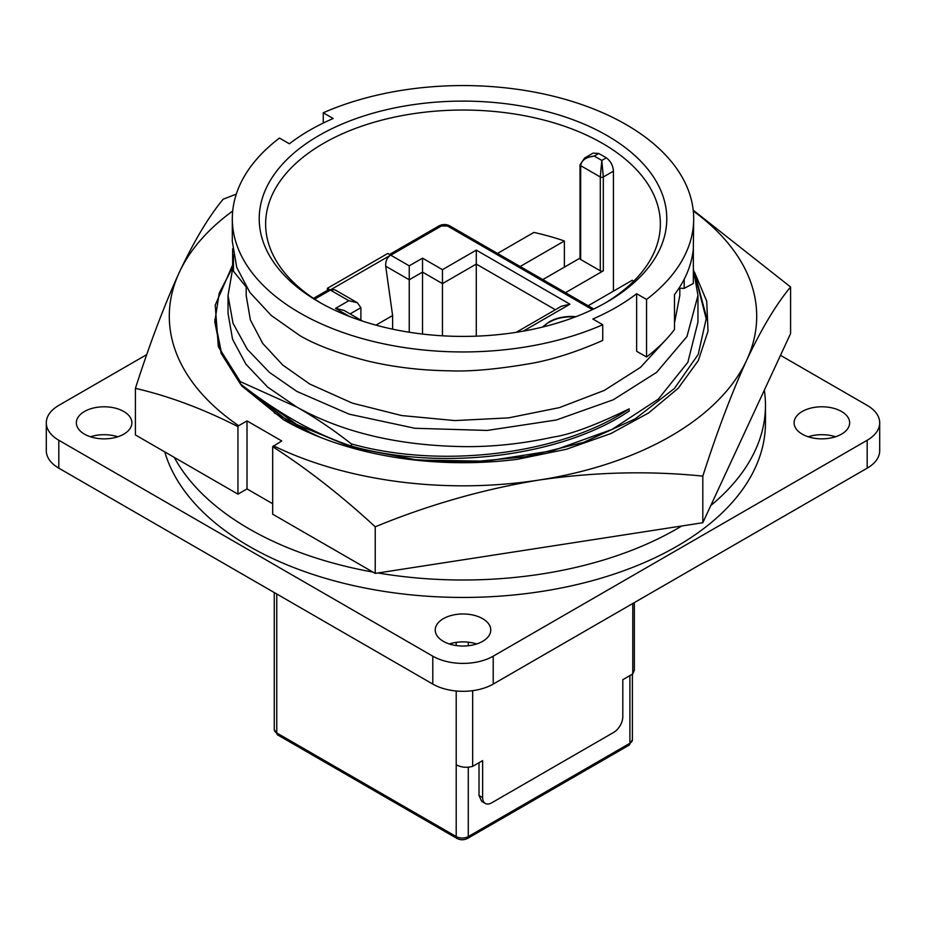 <?xml version="1.0" encoding="UTF-8"?>
<svg xmlns="http://www.w3.org/2000/svg" width="926" height="926" viewBox="0 0 926 926"><rect width="100%" height="100%" fill="white"/><g stroke="black" fill="none" stroke-linecap="round" stroke-linejoin="round"><path stroke-width="1.39" d="M320.234 437.303L290.81 423.24L245.216 387.6M694.824 273.39L706.515 317.317L698.216 354.403L674.441 388.445L635.19 418.876L583.797 442.304L526.026 456.715L469.262 462.097L410.172 459.493M706.469 319.852L696.873 282.43M375.227 526.801C428.622 504.832 483.222 489.252 539.013 480.05C594.816 471.982 649.415 470.674 702.811 476.126C717.118 431.597 731.748 392.925 746.703 360.145C761.647 328.498 776.277 304.122 790.584 287.002L790.584 333.591L702.811 522.727L375.227 573.402L272.684 514.208L272.684 446.668C307.571 469.169 341.752 495.885 375.227 526.801L375.227 573.402M272.684 503.744L247.011 488.916L237.947 494.148L135.416 434.954L135.416 388.353C168.879 396.085 203.06 408.829 237.947 426.62L237.947 494.148M694.396 271.931L706.712 301.158L708.02 331.161L698.331 360.573L678.168 388.307L648.64 412.938L610.905 433.542L566.481 449.237L517.414 459.296A253.655 146.447 180 0 1 283.634 419.814L241.755 385.934L218.339 346.66L215.214 305.186L232.657 264.929M702.811 476.126L702.811 522.727M790.584 287.002L693.215 210.179M236.292 194.09L223.189 199.217C208.882 216.337 194.252 240.725 179.297 272.371C164.353 305.152 149.723 343.812 135.416 388.353M247.011 488.916L247.011 420.902L281.747 440.961L272.684 446.668M693.308 211.024A293.704 169.574 180 0 1 746.703 360.145A293.704 169.574 180 0 1 539.013 480.05A293.704 169.574 180 0 1 273.413 445.765M247.011 420.902L238.676 425.705A293.704 169.574 180 0 1 179.297 272.371A293.704 169.574 180 0 1 232.692 211.024M237.947 426.62L238.676 425.705M117.799 436.771A27.768 16.031 0 0 0 90.447 436.771M84.486 434.155A27.768 16.031 180 0 1 76.36 422.823A27.768 16.031 180 0 1 93.503 408.007A27.768 16.031 180 0 1 123.76 411.48A27.768 16.031 180 0 1 131.897 422.823A27.768 16.031 180 0 1 114.755 437.628A27.768 16.031 180 0 1 84.486 434.155M476.682 643.964A27.768 16.031 0 0 0 449.318 643.964M443.369 641.348A27.768 16.031 180 0 1 435.232 630.016A27.768 16.031 180 0 1 452.374 615.2A27.768 16.031 180 0 1 482.631 618.672A27.768 16.031 180 0 1 490.768 630.016A27.768 16.031 180 0 1 473.626 644.82A27.768 16.031 180 0 1 443.369 641.348M835.553 436.771A27.768 16.031 0 0 0 808.201 436.771M802.24 434.155A27.768 16.031 180 0 1 794.103 422.823A27.768 16.031 180 0 1 811.245 408.007A27.768 16.031 180 0 1 841.514 411.48A27.768 16.031 180 0 1 849.64 422.823A27.768 16.031 180 0 1 832.497 437.628A27.768 16.031 180 0 1 802.24 434.155M764.32 390.193A302.466 174.632 180 0 1 765.466 405.38A302.466 174.632 180 0 1 710.809 505.503M681.733 525.991A302.466 174.632 180 0 1 378.028 572.974M372.923 572.083A302.466 174.632 180 0 1 249.129 528.862A302.466 174.632 180 0 1 174.262 457.375M164.759 451.9A302.466 174.632 0 0 0 249.129 546.294A302.466 174.632 0 0 0 578.75 584.156A302.466 174.632 0 0 0 765.466 422.823L765.466 405.38M321.206 303.253A197.365 113.956 180 0 1 265.635 223.988A197.365 113.956 180 0 1 323.44 143.414A197.365 113.956 180 0 1 602.56 143.414A197.365 113.956 180 0 1 660.365 223.988A197.365 113.956 180 0 1 604.794 303.253M318.903 135.566A203.778 117.648 180 0 1 607.097 135.566A203.778 117.648 180 0 1 607.097 301.945L607.097 301.945A203.778 117.648 180 0 1 318.903 301.945A203.778 117.648 180 0 1 318.903 135.566M263.285 400.726L296.852 424.559L352.239 447.455L417.163 460.048L486.034 461.183L552.915 450.696L612.051 429.409L658.351 399.094L687.844 362.298L697.961 322.098L697.961 295.498L693.342 268.737M232.657 268.737L228.039 295.498L233.016 323.301L247.358 349.38L269.397 372.368L296.852 391.42L349.229 414.188L414.848 428.275L487.203 430.44L556.318 419.999L613.267 399.789L656.603 372.368L686.953 336.555L697.961 295.498M228.039 295.498L228.039 313.382L232.565 339.298L245.922 364.196L267.649 387.103L296.852 407.116C342.643 432.407 398.03 445.568 462.988 446.598C492.215 446.992 522.195 443.832 552.915 437.13C570.289 434.63 595.707 425.208 629.148 408.875L629.148 411.075C562.256 456.194 443.149 471.728 351.429 446.147C333.314 440.058 315.118 431.944 296.852 421.805C277.95 411.156 259.095 398.481 240.285 383.804L221.129 353.373L214.786 321.82L219.207 293.206L232.657 267.301M246.189 287.014L246.189 295.498L250.367 319.921L262.695 343.396L282.743 365.041L309.689 384.012L352.25 403.099L401.641 415.554L454.816 420.578L508.513 417.881L559.385 407.625L604.308 390.425L640.491 367.367L665.725 339.877M674.487 323.035L679.811 295.498L679.811 288.217M636.637 293.716L646.545 299.445L646.545 356.996L636.637 351.278L636.637 293.716A216.811 125.172 0 0 1 592.837 319.007L602.745 324.725L602.745 340.432C576.053 352.169 551.641 359.936 529.533 363.721C496.232 369.37 469.297 371.731 448.716 370.794C420.23 370.377 392.994 367.055 367.02 360.839C338.164 353.373 315.789 344.958 299.874 335.617L271.191 315.43L249.87 292.408L236.743 267.417L232.31 241.431L232.31 218.756A230.69 133.194 0 0 0 299.874 312.942A230.69 133.194 0 0 0 602.745 324.725M646.545 299.445A230.69 133.194 0 0 0 693.69 218.756A230.69 133.194 0 0 0 565.427 99.418A230.69 133.194 0 0 0 323.255 112.787L333.163 118.516A216.811 125.172 0 0 0 289.363 143.796L279.455 138.078A230.69 133.194 0 0 0 232.31 218.756M613.429 291.146L613.429 171.148C613.07 165.557 610.685 161.112 606.287 157.837A197.365 113.956 0 0 0 602.56 155.626A197.365 113.956 0 0 0 598.74 153.473L593.149 153.091L584.642 157.999L594.26 156.066C585.996 157.107 581.47 160.314 580.66 165.65A2.141 1.239 180 0 1 580.035 164.782L580.035 258.609A2.141 1.239 0 0 0 580.66 259.488L580.66 165.65L600.291 176.993L600.291 270.82L580.66 259.488M520.157 266.514L564.374 240.98L564.374 267.139M564.374 240.98A197.365 113.956 0 0 0 533.908 232.414L497.505 253.435M633.523 281.377A197.365 113.956 0 0 0 632.342 280.219L588.126 305.754M629.9 675.598L629.9 743.265A4.271 2.465 60 0 1 629.02 745.222L632.4 739.781A8.542 4.931 180 0 1 629.9 743.265L468.29 836.572A8.542 4.931 0 0 1 456.205 836.572A4.271 2.465 -60 0 0 457.085 838.528L277.65 734.931L274.258 729.491A8.542 4.931 0 0 0 276.77 732.975L456.205 836.572L456.205 690.993M327.364 290.37L327.364 288.322L387.786 253.446L390.737 255.148C387.149 257.335 385.471 261.016 385.691 266.19L409.234 279.779L409.234 265.82L390.737 255.148M375.968 325.142L392.612 315.535L392.612 329.17M442.454 335.814L442.454 269.663L422.522 258.146L409.234 265.82M409.234 332.237L409.234 279.779L422.522 272.105L422.522 334.066M780.502 355.329L867.187 405.38A42.723 24.666 180 0 1 879.7 422.823L879.7 450.719A42.723 24.666 180 0 1 867.187 468.162L493.211 684.082A42.723 24.666 180 0 1 432.789 684.082L58.813 468.162A42.723 24.666 180 0 1 46.3 450.719L46.3 422.823A42.723 24.666 180 0 1 58.813 405.38L146.771 354.589M58.813 468.162L58.813 440.255A42.723 24.666 180 0 1 46.3 422.823M58.813 440.255L432.789 656.175L432.789 684.082M493.211 684.082L493.211 656.175A42.723 24.666 180 0 1 432.789 656.175M493.211 656.175L867.187 440.255L867.187 468.162M879.7 422.823A42.723 24.666 180 0 1 867.187 440.255M565.473 292.674L603.312 270.82A2.141 1.239 180 0 1 600.291 270.82M580.035 258.099L542.81 279.594M390.668 255.113L330.246 289.988L327.364 288.322M330.246 289.988L348.813 300.707L357.355 302.744L334.83 289.745L330.246 289.988A4.271 2.465 -120 0 0 328.244 289.861L313.486 298.38M603.312 270.82L603.312 176.993A2.141 1.239 180 0 1 600.291 176.993L601.807 160.418L603.312 176.993L613.429 171.148M554.28 323.95L566.18 320.211M575.949 316.68L573.148 316.484C563.552 316.264 555.403 318.162 548.701 322.202L542.381 327.121M392.612 315.535L385.691 266.19M472.665 690.657L472.665 766.381L482.631 760.616L482.631 797.599A12.814 7.396 120 0 0 485.293 803.467A12.814 7.396 120 0 0 491.694 802.83L613.741 732.362A12.814 7.396 120 0 0 622.804 716.666L622.804 679.696L632.771 673.943L632.771 603.497M456.205 764.714A13.67 7.894 0 0 0 456.622 764.969C461.449 767.446 466.797 767.909 472.665 766.381M634.345 602.595L634.345 670.262L632.771 673.943M516.199 332.33L561.399 306.24L569.941 304.191L476.288 250.124L476.288 264.084L442.454 283.611L422.522 272.105L422.522 258.146M362.656 321.16L344.067 310.418L335.525 308.381L349.611 316.518M357.355 302.744L360.897 307.687L360.897 320.141M542.798 327.017L548.701 322.202M548.701 322.549C555.403 318.509 563.552 316.611 573.148 316.842L573.148 316.484M573.148 316.842L575.196 316.97M323.255 112.787L323.255 123.054M646.545 356.996C657.761 348.489 667.079 339.321 674.487 329.529L674.487 294.642C685.46 280.022 691.745 264.767 693.331 248.862L693.69 218.756M479.008 762.711L479.008 795.503L481.67 801.372L485.293 803.467M555.357 309.724L476.288 264.084L476.288 336.161M679.013 288.183L684.21 288.391L693.342 283.472L693.342 248.724M232.657 248.712L232.657 269.153L233.456 271.237L246.385 287.257M629.148 408.875C562.256 453.995 443.149 469.54 351.429 443.948C333.267 429.71 315.083 417.429 296.852 407.116L240.285 381.616L221.129 351.174L214.786 319.62M313.578 434.514L296.852 424.559L274.2 412.88M240.285 381.616L240.285 383.804M351.429 443.948L351.429 446.147M277.65 734.931A4.271 2.465 -60 0 1 276.77 732.975L276.77 593.994M456.205 645.561L456.205 642.378M390.807 255.182L441.401 225.979A4.271 2.465 -120 0 0 439.26 225.759L389.557 254.465M314.655 299.156L330.385 290.07M598.74 153.473L594.26 156.066L601.807 160.418L606.287 157.837M441.401 225.979L447.443 225.979A4.271 2.465 -60 0 1 449.573 225.759C446.216 224.138 442.778 224.138 439.26 225.759M348.813 300.707L335.525 308.381M523.248 331.149L569.941 304.191M476.288 250.124L442.454 269.663M447.443 225.979L592.385 309.654M468.29 642.181L468.29 645.746M629.02 745.222L467.399 838.528A4.271 2.465 60 0 0 468.29 836.572L468.29 767.203M350.109 313.914L360.897 307.687M482.631 797.599L479.008 795.503M684.21 288.391L684.21 279.224M233.456 254.696L233.456 271.237M274.258 729.491L274.258 592.547M580.035 164.782L584.642 157.999M457.085 838.528C460.454 840.148 463.891 840.148 467.399 838.528M449.573 225.759L593.751 308.995M632.4 739.781L632.4 674.151"/></g></svg>
